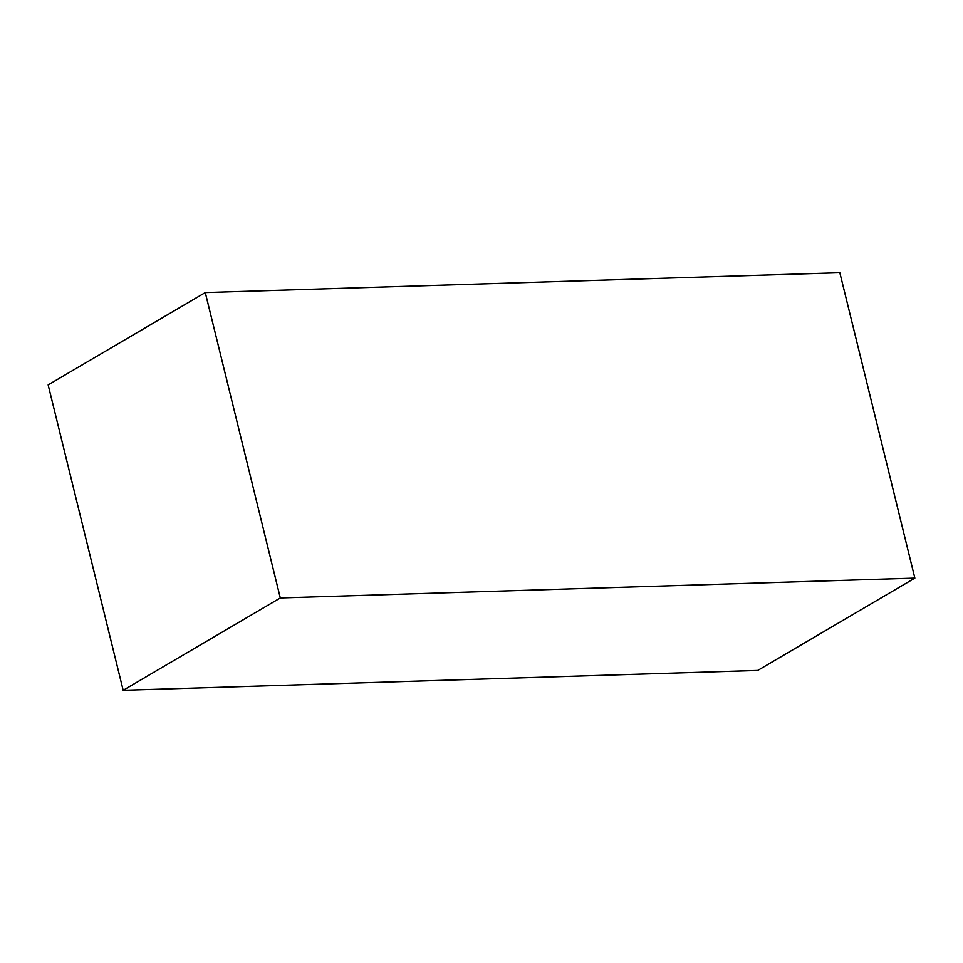 <?xml version="1.0" encoding="UTF-8"?>
<svg xmlns="http://www.w3.org/2000/svg" width="963" height="963" viewBox="0 0 963 963"><rect width="100%" height="100%" fill="white"/><g stroke="black" fill="none" stroke-linecap="round" stroke-linejoin="round"><path stroke-width="1.44" d="M914.85 578.113L757.712 670.441L123.168 690.29L48.15 384.887L205.288 292.559L839.832 272.71L914.85 578.113L280.305 597.963L123.168 690.29M280.305 597.963L205.288 292.559"/></g></svg>
